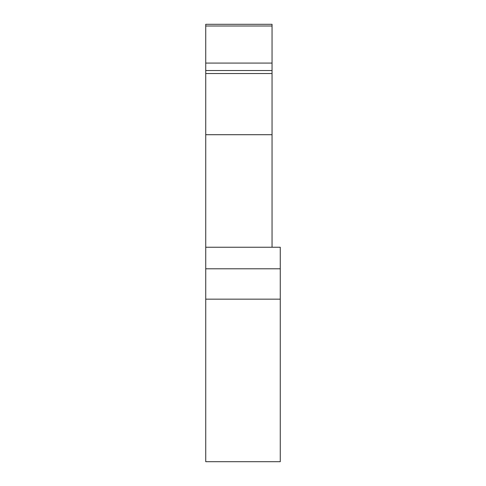 <?xml version="1.0" encoding="UTF-8"?>
<svg xmlns="http://www.w3.org/2000/svg" width="486" height="486" viewBox="0 0 486 486"><rect width="100%" height="100%" fill="white"/><g stroke="black" fill="none" stroke-linecap="round" stroke-linejoin="round"><path stroke-width="0.73" d="M272.051 73.538L272.051 247.234L280.264 247.234L280.264 461.7L205.736 461.7L205.736 24.3L272.051 24.3L272.051 73.538L205.736 73.538M272.051 247.234L205.736 247.234M280.264 268.794L205.736 268.794M280.264 299.151L205.736 299.151M272.051 25.995L205.736 25.995M272.051 63.077L205.736 63.077M272.051 70.525L205.736 70.525M272.051 134.713L205.736 134.713"/></g></svg>
